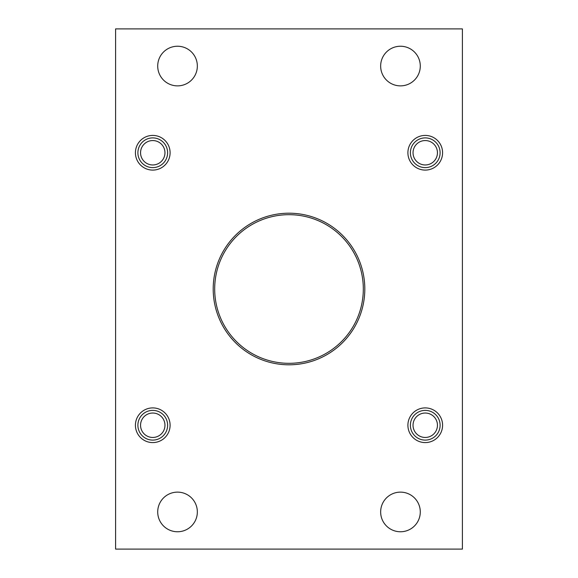 <?xml version="1.0" encoding="UTF-8"?>
<svg xmlns="http://www.w3.org/2000/svg" width="578" height="578" viewBox="0 0 578 578"><rect width="100%" height="100%" fill="white"/><g stroke="black" fill="none" stroke-linecap="round" stroke-linejoin="round"><path stroke-width="0.87" d="M462.4 28.9L115.6 28.9L115.6 549.1L462.4 549.1L462.4 28.9M420.285 66.058A19.818 19.818 0 0 0 390.562 48.892A19.818 19.818 0 0 0 390.562 83.218A19.818 19.818 0 0 0 420.285 66.058M420.285 511.942A19.818 19.818 0 0 0 390.562 494.782A19.818 19.818 0 0 0 390.562 529.108A19.818 19.818 0 0 0 420.285 511.942M197.344 66.058A19.818 19.818 0 0 0 167.62 48.892A19.818 19.818 0 0 0 167.62 83.218A19.818 19.818 0 0 0 197.344 66.058M197.344 511.942A19.818 19.818 0 0 0 167.62 494.782A19.818 19.818 0 0 0 167.62 529.108A19.818 19.818 0 0 0 197.344 511.942M135.418 152.758A17.34 17.34 0 0 1 161.428 137.737A17.34 17.34 0 0 1 161.428 167.772A17.34 17.34 0 0 1 135.418 152.758M407.902 425.242A17.34 17.34 0 0 1 433.912 410.228A17.34 17.34 0 0 1 433.912 440.263A17.34 17.34 0 0 1 407.902 425.242M135.418 425.242A17.34 17.34 0 0 1 161.428 410.228A17.34 17.34 0 0 1 161.428 440.263A17.34 17.34 0 0 1 135.418 425.242M407.902 152.758A17.34 17.34 0 0 1 433.912 137.737A17.34 17.34 0 0 1 433.912 167.772A17.34 17.34 0 0 1 407.902 152.758M213.203 289A75.797 75.797 0 0 1 326.902 223.354A75.797 75.797 0 0 1 326.902 354.646A75.797 75.797 0 0 1 213.203 289M214.684 289A74.316 74.316 0 0 1 326.158 224.64A74.316 74.316 0 0 1 326.158 353.36A74.316 74.316 0 0 1 214.684 289M425.242 137.896A14.862 14.862 0 0 0 412.374 160.185A14.862 14.862 0 0 0 438.117 160.185A14.862 14.862 0 0 0 425.242 137.896M425.242 140.555A12.203 12.203 0 0 0 414.672 158.856A12.203 12.203 0 0 0 435.812 158.856A12.203 12.203 0 0 0 425.242 140.555M425.242 410.38A14.862 14.862 0 0 0 412.374 432.676A14.862 14.862 0 0 0 438.117 432.676A14.862 14.862 0 0 0 425.242 410.38M425.242 413.039A12.203 12.203 0 0 0 414.672 431.347A12.203 12.203 0 0 0 435.812 431.347A12.203 12.203 0 0 0 425.242 413.039M152.758 137.896A14.862 14.862 0 0 0 139.883 160.185A14.862 14.862 0 0 0 165.626 160.185A14.862 14.862 0 0 0 152.758 137.896M152.758 140.555A12.203 12.203 0 0 0 142.188 158.856A12.203 12.203 0 0 0 163.328 158.856A12.203 12.203 0 0 0 152.758 140.555M152.758 410.38A14.862 14.862 0 0 0 139.883 432.676A14.862 14.862 0 0 0 165.626 432.676A14.862 14.862 0 0 0 152.758 410.38M152.758 413.039A12.203 12.203 0 0 0 142.188 431.347A12.203 12.203 0 0 0 163.328 431.347A12.203 12.203 0 0 0 152.758 413.039"/></g></svg>
